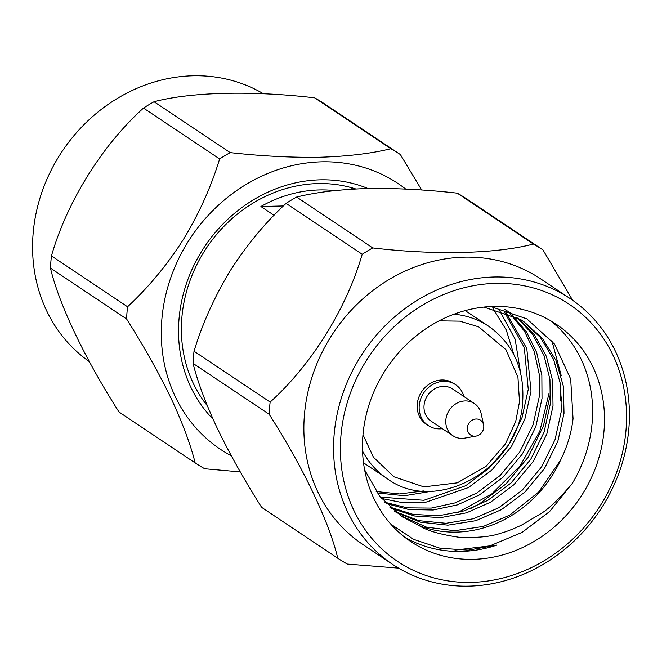 <?xml version="1.0" encoding="UTF-8"?>
<svg xmlns="http://www.w3.org/2000/svg" width="662" height="662" viewBox="0 0 662 662"><rect width="100%" height="100%" fill="white"/><g stroke="black" fill="none" stroke-linecap="round" stroke-linejoin="round"><path stroke-width="0.99" d="M283.402 205.956L260.894 206.503L274.06 215.299M334.831 190.615A130.753 116.404 123.8 0 0 260.894 206.503M355.767 188.968A135.983 121.055 123.8 0 0 181.827 318.108A135.983 121.055 123.8 0 0 207.33 405.789M213.04 419.129A141.213 125.714 -56.2 0 1 178.98 319.547A141.213 125.714 -56.2 0 1 368.022 188.521M205.195 403.05A130.753 116.404 123.8 0 0 206.759 404.399M353.285 189.1A130.753 116.404 123.8 0 0 349.519 187.147M231.303 455.795A159.823 142.289 -56.2 0 1 189.92 238.85A159.823 142.289 -56.2 0 1 405.698 189.075M195.158 462.912C190.524 444.301 182.381 422.538 170.738 397.614C158.458 372.276 143.737 346.06 126.583 318.968A185.195 164.871 123.8 0 1 127.559 306.779L51.446 255.896A185.195 164.871 123.8 0 0 50.858 261.995A185.195 164.871 123.8 0 0 50.461 268.085C58.827 303.924 84.885 358.738 119.044 412.029L195.158 462.912A185.195 164.871 123.8 0 0 204.732 468.762L240.306 471.907M126.583 318.968L50.461 268.085M230.169 152.616L154.056 101.733A185.195 164.871 123.8 0 0 143.497 108.072L219.618 158.954A185.195 164.871 123.8 0 1 230.169 152.616C261.771 156.149 291.776 157.688 320.185 157.242C347.931 156.356 371.473 153.518 390.803 148.727L314.69 97.844A185.195 164.871 123.8 0 1 324.256 103.694L400.378 154.577A185.195 164.871 123.8 0 0 390.803 148.727M400.378 154.577L421.694 190.011M127.559 306.779C148.321 287.556 166.915 265.148 183.333 239.545C199.105 213.52 211.203 186.659 219.618 158.954M51.446 255.896C67.152 201.405 102.32 145.119 143.497 108.072M154.056 101.733C191.045 91.919 252.346 90.504 314.69 97.844M89.337 361.626A159.823 142.289 -56.2 0 1 33.1 233.918A159.823 142.289 -56.2 0 1 263.443 93.781M483.757 427.395A8.887 7.919 -56.2 0 1 476.102 436.068A8.887 7.919 -56.2 0 1 467.389 429.497A8.887 7.919 -56.2 0 1 474.199 419.311A8.887 7.919 -56.2 0 1 483.599 424.855A8.887 7.919 -56.2 0 1 483.757 427.395M476.102 436.068L464.848 438.095A19.347 17.229 -56.2 0 1 452.924 435.737A19.347 17.229 -56.2 0 1 449.357 410.076A19.347 17.229 -56.2 0 1 474.431 403.563A19.347 17.229 -56.2 0 1 481.166 413.684L483.599 424.855M452.924 435.737L431.144 421.181A19.347 17.229 -56.2 0 1 427.569 395.52A19.347 17.229 -56.2 0 1 452.651 388.999L474.431 403.563M398.565 568.137L347.31 564.074A185.195 164.871 -56.2 0 1 337.744 558.223L261.622 507.34C244.46 480.248 229.747 454.033 217.467 428.695C205.816 403.77 197.681 382.007 193.039 363.397A185.195 164.871 123.8 0 1 193.436 357.306A185.195 164.871 123.8 0 1 194.024 351.208L270.137 402.091A185.195 164.871 -56.2 0 0 269.161 414.28L193.039 363.397M457.268 193.155L533.382 244.038A185.195 164.871 -56.2 0 1 542.956 249.888L466.842 199.005A185.195 164.871 -56.2 0 0 457.268 193.155C425.666 189.622 395.661 188.082 367.253 188.538C339.507 189.415 315.964 192.253 296.634 197.044L372.747 247.927A185.195 164.871 -56.2 0 0 362.197 254.258L286.075 203.375A185.195 164.871 -56.2 0 1 296.634 197.044M286.075 203.375C265.321 222.606 246.727 245.014 230.302 270.617C214.538 296.634 202.44 323.503 194.024 351.208M442.357 428.678A24.585 21.887 -56.2 0 1 428.231 425.525A24.585 21.887 -56.2 0 1 423.705 392.93A24.585 21.887 -56.2 0 1 455.555 384.655A24.585 21.887 -56.2 0 1 463.872 396.505M269.161 414.28C303.32 467.571 329.386 522.376 337.744 558.223M572.647 300.291L542.956 249.888M533.382 244.038C496.392 253.852 435.091 255.284 372.747 247.927M362.197 254.258C346.491 308.757 311.339 365.052 270.137 402.091M455.555 384.655L453.578 383.331A24.585 21.887 123.8 0 0 421.719 391.606A24.585 21.887 123.8 0 0 426.254 424.201L428.231 425.525M570.321 298.694L540.614 278.843A159.823 142.289 123.8 0 0 333.507 332.638A159.823 142.289 123.8 0 0 362.975 544.578L392.682 564.438A159.823 142.289 123.8 0 0 541.988 565.083A159.823 142.289 123.8 0 0 628.9 428A159.823 142.289 123.8 0 0 570.321 298.694A159.823 142.289 123.8 0 0 363.215 352.49A159.823 142.289 123.8 0 0 392.682 564.438M626.053 429.439A154.594 137.63 -56.2 0 1 401.776 564.098A154.594 137.63 -56.2 0 1 422.613 305.124A154.594 137.63 -56.2 0 1 626.053 429.439M362.892 435.803A130.753 116.404 -56.2 0 1 433.991 323.652A130.753 116.404 -56.2 0 1 556.146 324.19A130.753 116.404 -56.2 0 1 580.251 497.576A130.753 116.404 -56.2 0 1 410.821 541.59A130.753 116.404 -56.2 0 1 362.892 435.803M376.173 491.535L399.591 493.935L423.432 490.939M380.402 497.121L423.895 500.282L465.684 485.726L489.119 468.191L508.673 444.715L522.07 417.482L528.259 389.405L524.304 347.558L504.295 311.777M384.912 502.276L407.37 507.845L431.285 508.077L454.935 502.921L476.69 493.082L500.124 475.539L519.678 452.072L533.067 424.83L539.265 396.761L539.158 373.914L534.209 351.489L524.445 331.149L510.576 314.285M389.695 507.026L413.138 514.391L438.683 515.748L464.211 510.841L487.687 500.439L511.122 482.896L530.676 459.42L544.073 432.187L550.263 404.11L549.948 379.467L543.982 355.477L532.521 334.178L516.575 317.23M394.751 511.387L418.98 520.671L446.056 523.294L473.471 518.727L498.693 507.787L522.128 490.252L541.682 466.776L555.07 439.543L561.268 411.466L560.706 385.019L553.639 359.499L540.349 337.388L522.285 320.598M400.055 515.35L426.51 527.142L454.579 530.709L483.277 526.431L509.69 515.144L538.727 491.974L560.557 460.181C567.317 446.486 571.48 432.642 573.052 418.632L570.669 378.987L554.624 344.166L526.811 318.844L490.707 306.539M550.734 389.637L550.395 394.097L543.403 426.071L528.235 457.103L506.058 483.848L479.453 503.84L470.285 508.73M551.843 340.533L561.26 375.743M561.74 396.993L561.393 401.445M405.012 537.412A130.753 116.404 123.8 0 0 497.046 545.058L468.266 550.147L439.957 548.219L413.7 539.373L390.894 524.23M513.844 354.592L506.273 330.015L493.074 308.575M377.208 492.967L404.606 495.722L432.377 491.105M520.539 372.557L515.144 339.176L499.396 310.18M381.502 498.445L403.092 502.748L425.74 502.243L468.431 487.563L491.874 470.028L511.42 446.552L524.817 419.319L531.015 391.242L526.795 348.535L505.9 312.365M386.087 503.501L408.802 509.508L433.138 510.005L457.26 504.907L479.437 494.919L502.872 477.385L522.426 453.909L535.815 426.667L542.013 398.598L541.855 375.304L536.667 352.482L526.489 331.885L512.107 314.988M390.936 508.151L414.594 515.988L440.528 517.643L466.528 512.81L490.434 502.276L513.878 484.733L533.423 461.265L546.82 434.024L553.018 405.955L552.638 380.857L546.415 356.479L534.499 334.964L518.023 318.033M512.669 314.152L504.634 309.386M396.05 512.413L420.444 522.194L447.893 525.156L475.779 520.696L501.44 509.632L524.875 492.089L544.429 468.613L557.818 441.38L564.016 413.303L563.395 386.401L556.03 360.509L542.269 338.224L523.667 321.509L520.597 319.547L483.905 307.077M364.63 469.879L379.889 496.483L401.42 516.286L419.054 525.554A114.931 102.32 123.8 0 0 560.557 460.181M419.054 525.554C426.601 530.535 439.849 534.424 458.783 537.23C477.194 538.049 491.278 536.675 501.043 533.1C505.818 531.909 512.562 529.286 521.259 525.247L540.266 514.018C548.268 509.392 558.951 499.189 572.307 483.417A130.753 116.404 123.8 0 0 550.064 320.425M572.307 483.417L549.659 511.486L522.128 532.364L489.905 545.869L454.976 550.13M560.582 384.134L560.06 400.56M549.063 393.203L539.811 431.185L520.1 465.849L491.742 493.943L457.31 512.785M439.088 320.855L459.751 321.144L478.684 326.854L505.942 349.677L517.949 377.34L519.505 401.842L515.731 421.396L505.412 443.945L485.991 466.412L457.252 482.855L423.862 486.876L393.931 476.781L373.409 457.177L362.991 434.694M454.008 314.21A91.522 81.484 -56.2 0 1 488.804 326.358C513.075 343.777 524.387 368.643 522.732 400.94C520.481 467.711 436.457 515.681 387.071 478.535A91.522 81.484 -56.2 0 1 362.544 451.029M488.796 326.349L465.237 310.602M387.071 478.535L363.504 462.779"/></g></svg>
